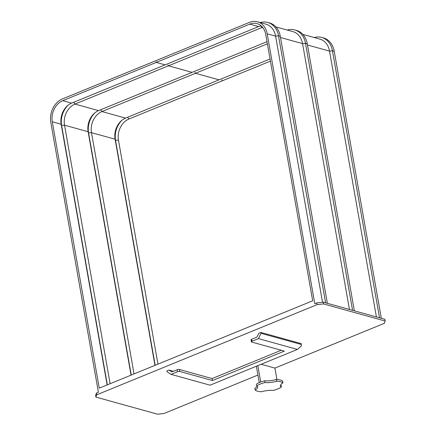 <?xml version="1.0" encoding="UTF-8"?>
<svg xmlns="http://www.w3.org/2000/svg" width="436" height="436" viewBox="0 0 436 436"><rect width="100%" height="100%" fill="white"/><g stroke="black" fill="none" stroke-linecap="round" stroke-linejoin="round"><path stroke-width="0.65" d="M257.91 375.064L164.078 413.47L157.587 414.2L95.898 397.082L96.781 394.798L317.016 304.655L323.501 303.925L385.19 321.043L384.312 323.332L274.931 368.098L261.137 364.273M276.942 379.5L274.931 368.098M96.781 394.798L96.47 393.043L95.588 395.332L95.898 397.082M96.47 393.043L98.394 392.258L50.81 122.38A18.71 14.682 105.5 0 1 62.419 98.923L249.43 22.383A18.71 14.682 -74.5 0 1 257.507 21.8L265.922 24.133A18.71 14.682 -74.5 0 1 275.607 36.15L267.192 33.817A18.71 14.682 -74.5 0 0 257.507 21.8M381.309 318.302L334.227 51.279A20.819 16.339 -74.5 0 0 323.452 37.905L321.675 37.414A20.819 16.339 -74.5 0 0 314.198 37.534M267.192 33.817L314.781 303.696L316.705 302.906L323.196 302.175L384.884 319.294L385.19 321.043M260.902 332.439L301.211 343.623L301.341 345.912L297.412 349.427L210.054 385.179L171.076 374.366L177.528 371.723A1.646 0.529 170 0 1 179.801 371.467L212.468 380.53L284.343 351.116L251.676 342.053A1.646 0.529 170 0 1 251.349 341.808L251 339.84A1.646 0.529 -10 0 1 251.637 339.279L256.897 337.126L258.875 333.268L260.902 332.439L261.055 333.311L301.363 344.495M171.076 374.366L167.064 371.783L166.912 370.905L168.939 370.077L173.381 371.308M264.984 382.53A11.718 3.771 170 0 0 276.669 381.217A14.671 4.725 170 0 1 280.566 381.773A14.671 4.725 170 0 1 282.937 382.955A11.718 3.771 170 0 0 280.457 385.942A11.718 3.771 170 0 0 281.351 387.075A14.671 4.725 170 0 1 277.808 388.917A14.671 4.725 170 0 1 273.11 390.443A11.718 3.771 170 0 0 261.426 391.762A14.671 4.725 170 0 1 257.529 391.201A14.671 4.725 170 0 1 255.158 390.024A11.718 3.771 170 0 0 257.643 387.037A11.718 3.771 170 0 0 256.744 385.904A14.671 4.725 170 0 1 260.287 384.056A14.671 4.725 170 0 1 264.984 382.53L264.674 380.781A14.671 4.725 170 0 0 260.733 382.007L257.829 365.624M256.352 366.229L259.257 382.612A14.671 4.725 170 0 0 256.439 384.154L256.744 385.904M317.016 304.655L316.705 302.906M261.164 25.86A16.83 13.205 -74.5 0 0 258.619 26.601L165.113 64.871L156.235 62.408L249.741 24.138A16.83 13.205 -74.5 0 1 257.006 23.615A16.83 13.205 -74.5 0 1 265.715 34.422L312.688 300.796L99.255 388.149L52.287 121.775A16.83 13.205 105.5 0 1 62.73 100.678L156.235 62.408L156.104 61.683L156.235 62.408L165.113 64.871L71.608 103.141A16.83 13.205 105.5 0 0 61.16 124.238L107.131 384.928M379.538 317.811L332.455 50.789A20.819 16.339 -74.5 0 0 321.675 37.414M323.501 303.925L323.196 302.175M322.526 302.252L275.607 36.15L278.522 35.823A20.819 16.339 -74.5 0 0 267.748 22.449A20.819 16.339 -74.5 0 0 260.276 22.568M325.61 302.846L278.522 35.823L280.304 36.313A20.819 16.339 -74.5 0 0 269.524 22.945L267.748 22.449M327.387 303.336L280.304 36.313M349.443 309.456L302.568 43.633A18.71 14.682 -74.5 0 0 292.883 31.621L275.868 26.896M352.571 310.328L305.489 43.306A20.819 16.339 -74.5 0 0 294.714 29.931A20.819 16.339 -74.5 0 0 287.237 30.051M354.348 310.819L307.266 43.796A20.819 16.339 -74.5 0 0 296.485 30.427L294.714 29.931M376.404 316.939L329.534 51.116A18.71 14.682 -74.5 0 0 319.85 39.098L302.835 34.379M260.712 382.001L259.24 382.606M261.055 333.311L258.434 338.608L251.981 341.252A1.646 0.529 170 0 0 251.349 341.808M168.939 370.077L171.92 371.908L177.18 369.755A1.646 0.529 -10 0 1 179.452 369.499L212.119 378.562L281.264 350.261M282.937 382.955L282.632 381.206A14.671 4.725 170 0 0 280.255 380.023A14.671 4.725 170 0 0 276.364 379.467A11.718 3.771 170 0 1 264.674 380.781M280.626 385.01A11.718 3.771 170 0 0 281.04 385.32L281.351 387.075M260.733 382.007A14.671 4.725 170 0 0 259.976 382.307A14.671 4.725 170 0 0 259.257 382.612M255.158 390.024L254.847 388.269A11.718 3.771 170 0 0 257.164 386.22M297.412 349.427L258.434 338.608M276.669 381.217L276.364 379.467M212.119 378.562L212.468 380.53M107.338 384.841L61.612 125.503A18.944 14.868 105.5 0 1 68.294 105.071M110.117 383.707L64.528 125.176A16.83 13.211 105.5 0 1 74.976 104.073L168.481 65.803L167.887 64.953L168.481 65.803L192.074 72.354L98.569 110.624A16.83 13.205 105.5 0 0 88.127 131.721L131.045 375.14M131.258 375.053L88.573 132.985A18.944 14.868 105.5 0 1 95.255 112.548M134.037 373.914L91.495 132.658A16.83 13.205 105.5 0 1 101.942 111.561L195.448 73.286L219.041 79.837L270.042 58.958M154.965 365.352L115.088 139.204A16.83 13.205 105.5 0 1 125.535 118.107L219.041 79.837L195.448 73.286L194.854 72.436L195.448 73.286L267.377 43.845M155.178 365.264L115.54 140.468A18.944 14.868 105.5 0 1 122.216 120.031M157.952 364.125L118.461 140.136A16.83 13.205 105.5 0 1 128.903 119.039L222.409 80.769L221.815 79.913L222.409 80.769L270.424 61.116M262.57 27.31A16.83 13.211 -74.5 0 0 261.987 27.533L168.481 65.803L192.074 72.354L267.001 41.687M334.227 51.279L332.455 50.789L329.534 51.116L307.478 44.995M307.266 43.796L305.489 43.306L302.568 43.633L280.512 37.512M251.637 339.279L251.981 341.252M177.18 369.755L177.528 371.723M62.73 100.678L71.608 103.141M249.741 24.138L258.619 26.601M52.287 121.775L61.16 124.238M179.452 369.499L179.801 371.467M61.372 125.437L64.528 125.176L88.127 131.721M88.339 132.92L91.495 132.658L115.088 139.204M115.3 140.403L118.461 140.136M73.728 102.275L74.976 104.073L98.569 110.624M260.864 25.92L261.987 27.533L262.963 27.806M100.689 109.758L101.942 111.561L125.535 118.107M127.655 117.24L128.903 119.039"/></g></svg>
